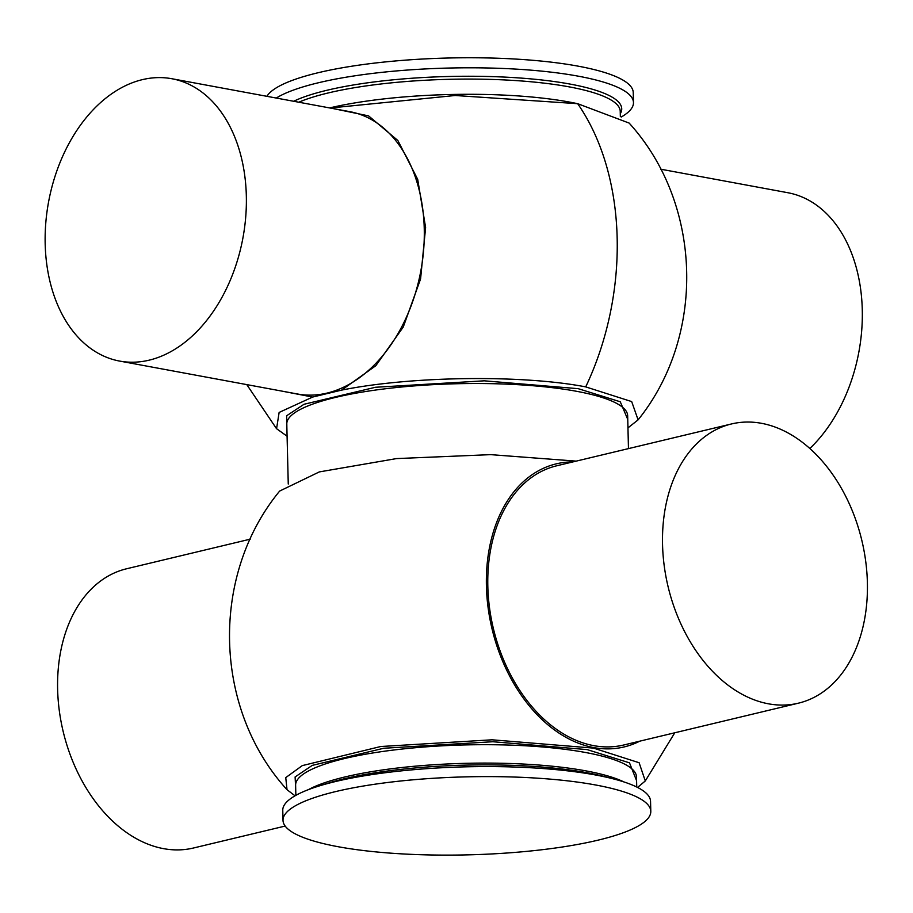 <?xml version="1.0" encoding="UTF-8"?>
<svg xmlns="http://www.w3.org/2000/svg" width="913" height="913" viewBox="0 0 913 913"><rect width="100%" height="100%" fill="white"/><g stroke="black" fill="none" stroke-linecap="round" stroke-linejoin="round"><path stroke-width="1.37" d="M295.047 795.816L287.024 789.711L285.746 777.614L302.294 765.608L380.744 746.514L492.096 739.804L593.45 748.101L639.123 762.732L645.286 780.957L637.571 787.44M639.785 741.162A145.544 100.966 -103.5 0 1 593.701 747.587A145.544 100.966 -103.5 0 1 486.88 595.733A145.544 100.966 -103.5 0 1 572.93 461.91M576.217 461.122L490.726 454.64L396.504 458.588L319.299 471.918L279.663 491.057C210.036 575.544 213.311 708.773 287.024 789.711M295.709 789.015L295.104 776.952L312.257 765.391L383.711 748.261L492.826 741.733L587.173 749.607L629.502 762.846L636.578 780.683M286.876 427.775L286.671 415.746L304.04 404.265L375.517 387.26L484.289 380.824L578.203 388.676L620.269 401.777L627.756 419.444M333.622 108.67L368.59 115.883L397.863 140.488L417.709 179.37L425.606 227.565L420.573 278.979L403.238 327.071L375.791 365.736L341.588 390.125L312.645 397.052L279.127 412.436L276.571 428.699L287.081 436.209M312.645 397.052L281.375 391.015M627.961 427.877L638.096 419.866L631.682 401.583L585.712 386.884C522.441 374.627 410.987 376.042 341.588 390.125M638.096 419.866C706.274 335.276 702.291 203.416 629.148 123.084L577.667 103.683L455.176 95.5L330.118 108.019M809.865 448.477A143.569 98.832 -79.5 0 0 861.632 298.117A143.569 98.832 -79.5 0 0 787.839 192.723L660.681 169.19M250.242 539.161L126.622 568.765A143.569 99.597 76.5 0 0 79.34 603.801A143.569 99.597 76.5 0 0 76.635 770.195A143.569 99.597 76.5 0 0 193.476 848.006L285.164 826.06M669.092 590.688A143.569 99.597 -103.5 0 1 731.541 423.94A143.569 99.597 -103.5 0 1 860.833 536.433A143.569 99.597 -103.5 0 1 798.396 703.181A143.569 99.597 -103.5 0 1 669.092 590.688M731.541 423.94L556.804 465.767A143.569 99.597 76.5 0 0 487.827 586.443A143.569 99.597 76.5 0 0 623.659 745.019L798.396 703.181M283.007 820.353L282.768 810.322A183.947 39.008 -1.4 0 1 318.454 786.184A183.947 39.008 -1.4 0 1 335.448 781.551A183.947 39.008 -1.4 0 1 595.516 774.977A183.947 39.008 -1.4 0 1 613.719 778.972A183.947 39.008 -1.4 0 1 650.547 801.34L650.798 811.36A183.947 39.008 -1.4 0 1 538.487 850.14A183.947 39.008 -1.4 0 1 338.05 846.705A183.947 39.008 -1.4 0 1 283.007 820.353A183.947 39.008 -1.4 0 1 395.318 781.585A183.947 39.008 -1.4 0 1 595.755 785.009A183.947 39.008 -1.4 0 1 650.798 811.36M119.626 361.08L297.558 394.005A143.569 98.832 -79.5 0 0 424.248 228.764A143.569 98.832 -79.5 0 0 349.805 111.66L171.884 78.735A143.569 98.832 100.5 0 1 205.379 94.895A143.569 98.832 100.5 0 1 236.433 263.663A143.569 98.832 100.5 0 1 119.626 361.08A143.569 98.832 100.5 0 1 86.13 344.92A143.569 98.832 100.5 0 1 55.077 176.163A143.569 98.832 100.5 0 1 171.884 78.735M621.217 117.047A183.947 39.008 178.6 0 0 633.474 102.553A183.947 39.008 178.6 0 0 578.431 76.201A183.947 39.008 178.6 0 0 276.251 98.056M633.474 102.553L633.234 92.521A183.947 39.008 178.6 0 0 578.191 66.17A183.947 39.008 178.6 0 0 389.109 61.548A183.947 39.008 178.6 0 0 266.927 96.322M636.738 787.017L636.487 776.906A170.491 36.155 178.6 0 0 585.473 752.483A170.491 36.155 178.6 0 0 399.711 749.311A170.491 36.155 178.6 0 0 295.618 785.237L295.858 795.349M613.719 778.972L604.064 776.461A171.998 36.474 178.6 0 0 587.036 772.74A171.998 36.474 178.6 0 0 343.87 778.88A171.998 36.474 178.6 0 0 327.984 783.217L318.454 786.184M308.423 789.642A170.491 36.155 -1.4 0 1 585.929 770.88A170.491 36.155 -1.4 0 1 623.91 781.927M628.464 448.614L627.665 415.735A170.491 36.155 178.6 0 0 576.651 391.312A170.491 36.155 178.6 0 0 390.878 388.128A170.491 36.155 178.6 0 0 286.785 424.066L288.257 484.05M585.712 386.884A233.306 160.597 -79.5 0 0 617.154 237.779A233.306 160.597 100.5 0 0 577.667 103.683M329.604 107.928A170.491 36.155 -1.4 0 1 569.586 102.085A170.491 36.155 -1.4 0 1 576.89 103.534M620.349 116.579L620.224 111.295A170.491 36.155 178.6 0 0 569.21 86.872A170.491 36.155 178.6 0 0 298.779 102.222M293.644 101.275A172.055 36.486 -1.4 0 1 570.248 84.11A172.055 36.486 -1.4 0 1 620.281 113.714M276.434 428.551L246.784 384.613M674.775 732.785L645.286 780.957"/></g></svg>
